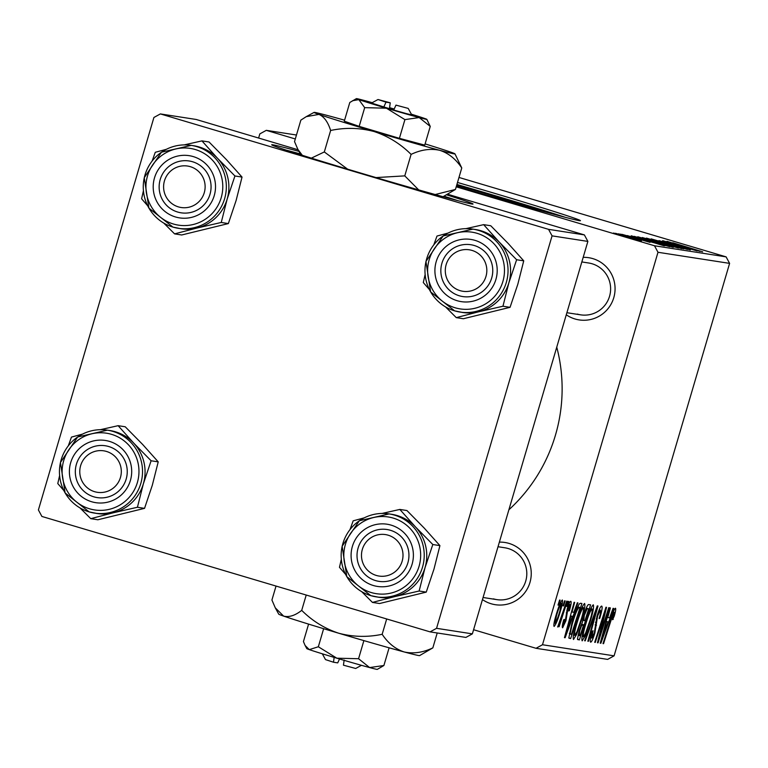 <?xml version="1.0" encoding="UTF-8"?>
<svg xmlns="http://www.w3.org/2000/svg" width="768" height="768" viewBox="0 0 768 768"><rect width="100%" height="100%" fill="white"/><g stroke="black" fill="none" stroke-linecap="round" stroke-linejoin="round"><path stroke-width="1.15" d="M298.963 151.373A104.918 2.016 16.4 0 0 271.718 144.787A104.918 2.016 16.4 0 0 357.456 172.099A104.918 2.016 16.4 0 0 473.021 204.038A104.918 2.016 16.4 0 0 446.554 194.813M457.997 200.707A104.918 2.016 16.4 0 0 444 196.205M456.71 185.155A69.034 1.325 -163.6 0 1 489.005 194.592A69.034 1.325 -163.6 0 1 540.653 210.643M456.394 186.221A104.918 2.016 16.4 0 0 464.87 188.746A104.918 2.016 16.4 0 0 580.435 220.685A104.918 2.016 16.4 0 0 494.707 193.373A104.918 2.016 16.4 0 0 457.498 182.458M565.411 217.354A104.918 2.016 16.4 0 0 494.112 195.389A104.918 2.016 16.4 0 0 456.912 184.474M499.363 542.131A31.478 31.152 98.8 0 1 529.958 582.47A31.478 31.152 98.8 0 1 482.458 599.587M493.44 598.867A26.227 25.958 -81.2 0 0 526.166 579.408A26.227 25.958 -81.2 0 0 504.864 547.786L498.019 546.73M583.181 257.347A31.478 31.152 98.8 0 1 613.776 297.686A31.478 31.152 98.8 0 1 566.275 314.794M577.258 314.074A26.227 25.958 -81.2 0 0 609.984 294.614A26.227 25.958 -81.2 0 0 588.682 263.002L581.837 261.936M568.291 601.392L568.829 601.478L567.235 606.49L566.678 606.403L568.291 601.392M564.624 600.826L565.171 600.912L563.578 605.923L563.021 605.837L564.624 600.826M584.602 603.446C585.37 605.107 584.467 610.282 581.914 618.95L576.605 634.426L573.494 639.504C572.707 637.786 573.638 632.467 576.307 623.549C579.59 612.355 582.355 605.654 584.602 603.446M577.334 602.794L577.92 602.89L565.133 637.728L564.461 637.632L574.118 602.294L574.666 602.381L572.006 612.01L573.859 612.298L577.334 602.794M588.509 604.531L590.602 604.848L579.35 639.936L577.459 639.034L579.091 630.941L582.336 622.464L583.776 615.254C585.754 608.765 587.328 605.194 588.509 604.531M577.824 639.667L577.459 639.034M597.293 605.885L597.984 606L588.413 641.338L587.866 641.251L596.064 610.963L585.226 640.848L584.64 640.752L597.293 605.885M614.218 616.157L612.547 619.728L614.189 612.336L611.52 618.845L603.562 643.69L603.005 643.603L611.251 617.885C612.998 612.173 614.39 608.947 615.437 608.227L615.456 608.227C616.051 608.64 615.648 611.29 614.218 616.157L613.69 616.003M608.765 607.67L609.312 607.757L598.051 642.835L597.485 642.749L604.79 612.624L595.267 642.403L594.71 642.317L605.962 607.229L606.538 607.325L599.251 637.392L608.765 607.67M456.221 186.816L654.499 245.77L726.106 256.867L729.6 263.376L657.994 252.278L542.486 644.746L614.093 655.843L607.632 659.395L536.026 648.298L542.486 644.746M729.6 263.376L614.093 655.843M613.066 608.333L613.661 608.429L600.864 643.267L600.202 643.171L609.85 607.834L610.397 607.92L607.747 617.549L609.6 617.837L613.066 608.333M601.661 606.086L601.699 606.096C602.64 606.653 602.006 610.714 599.77 618.259L599.098 618.605L600.49 613.392L600.413 610.195L597.619 615.926L594.854 633.043C593.011 639.062 591.6 642.106 590.64 642.163C589.805 641.626 590.304 638.15 592.118 631.718L592.992 630.672L591.869 638.054L594.24 633.178L596.976 616.186C599.021 609.6 600.576 606.23 601.661 606.086M593.28 604.79C594.048 606.451 593.146 611.626 590.592 620.294L585.283 635.77L582.173 640.848C581.386 639.13 582.317 633.811 584.986 624.893C588.269 613.699 591.034 606.998 593.28 604.79M562.579 627.763L562.666 627.782C561.946 627.542 562.291 624.883 563.712 619.814L564.394 619.44L563.635 624.586L565.238 621.149L567.322 608.525C568.867 603.638 570.019 601.229 570.787 601.306C571.555 601.651 571.133 604.608 569.53 610.176L568.714 611.021L569.818 604.502L567.955 608.323L565.949 620.669L562.618 627.773M569.846 604.502L568.829 604.205L569.846 604.502M580.368 603.264L581.914 603.504L570.672 638.592L568.838 637.824L571.795 623.693C574.406 614.698 576.902 608.131 579.283 603.974L580.368 603.264M569.184 638.333L568.838 637.824M562.32 599.99C562.944 600.893 562.378 604.358 560.602 610.397C558.029 619.334 555.85 624.691 554.083 626.448C553.488 625.382 554.122 621.754 555.965 615.552C558.461 606.96 560.582 601.766 562.32 599.99M566.717 601.152L567.264 601.238L559.085 626.746L558.538 626.669L560.237 621.389L557.664 627.005L566.717 601.152M559.603 600.048L560.15 600.134L558.557 605.146L558 605.059L559.603 600.048M473.587 629.731L536.026 648.298M296.467 135.024L266.285 130.339L259.834 133.891L258.614 138.038M622.176 234.384L627.581 235.93L622.176 234.384M618.518 233.818L623.923 235.363L618.518 233.818M637.882 236.822L673.171 247.315L637.766 236.755M631.219 235.786L664.224 245.856L631.219 235.786M642.384 237.571L678.442 248.064L642.278 237.514M651.178 238.877L687.514 249.466L656.419 240.403L683.741 248.88L651.178 238.877M672.778 242.746L702.653 251.818L672.682 242.861M662.659 240.662L697.152 250.963L662.659 240.662M266.285 130.339L295.306 138.97M458.976 177.446L726.106 256.867M666.96 241.325L699.965 251.395L666.96 241.325M659.002 240.605L690.326 249.965L658.829 240.758M646.56 238.166L681.859 248.659L646.454 238.099M627.235 235.555L650.016 242.371L627.11 235.68M634.234 236.362L669.763 246.72L634.262 236.371M615.61 233.347L641.434 241.037L615.523 233.299M641.05 240.442L620.611 234.144L641.078 240.451M613.498 233.04L618.902 234.586L613.498 233.04M298.09 149.779L196.166 119.472L160.368 113.923L548.573 229.344L584.381 234.902L587.875 241.411L552.067 235.862L436.56 628.32L472.368 633.869L465.907 637.421L430.099 631.872L436.56 628.32M587.875 241.411L472.368 633.869M160.368 113.923L153.907 117.475L38.4 509.942L41.894 516.451L430.099 631.872M447.619 194.237L584.381 234.902M552.067 235.862L548.573 229.344M556.752 347.155A162.624 160.934 98.8 0 1 508.886 509.779M657.994 252.278L654.499 245.77M300.355 153.936A104.918 2.016 16.4 0 0 286.157 150.125M689.213 248.179L678.115 244.982L689.213 248.179M677.76 247.594L650.477 239.482M665.443 244.032L677.846 247.622M650.621 239.309L665.462 243.965M673.93 246.787L662.458 243.456L673.853 247.046M662.995 243.85L662.458 243.456M659.376 242.4L646.541 238.762L659.299 242.669M653.472 242.64L642.374 239.443L653.472 242.64M665.174 245.702L638.189 237.677M663.158 245.136L665.251 245.434M653.126 242.218L663.187 245.03M638.534 237.494L653.146 242.141M669.082 246.25L641.798 238.138M656.765 242.688L669.168 246.278M641.933 237.965L656.784 242.621M630.115 237.85L618.778 234.269M618.787 234.24L630.134 237.782M597.504 642.672L598.051 642.835M604.282 612.47L604.79 612.624M601.325 621.686L601.872 621.84M594.739 642.25L595.267 642.403M601.104 627.571L601.661 627.734M600.23 643.085L600.864 643.267M607.238 617.405L607.747 617.549M604.291 632.246L608.093 621.907L606.614 621.686L601.747 639.379L604.291 632.246M606.163 621.341L608.093 621.907M606.115 621.533L606.614 621.686M612.71 619.21L613.219 619.363M613.258 612.058L614.189 612.336M603.034 643.536L603.562 643.69M599.251 618.106L599.77 618.259M599.174 609.83L600.413 610.195M597.101 615.773L597.619 615.926M596.237 618.845L596.851 619.037M595.142 624.845L596.506 625.248M594.326 632.89L594.854 633.043M592.234 631.325L592.752 631.478M590.63 637.68L591.869 638.054M587.885 641.184L588.413 641.338M595.507 610.79L596.064 610.963M584.669 640.685L585.226 640.848M590.064 620.141L590.592 620.294M584.458 635.53L585.283 635.77M585.658 632.995L590.102 620.045C591.926 613.853 592.57 610.138 592.032 608.899C590.17 611.088 587.962 616.57 585.408 625.363C583.536 631.661 582.864 635.453 583.402 636.739L585.658 632.995M582.134 636.355L583.402 636.739M584.89 625.21L585.408 625.363M590.765 608.525L592.032 608.899M577.565 639.408L579.35 639.936M580.118 635.75L583.622 624.816L582.739 624.682L581.424 625.997L579.677 630.874L579.187 635.606L580.118 635.75M581.453 624.173L583.622 624.816M579.158 630.72L579.677 630.874M580.781 625.805L581.424 625.997M584.938 620.717L588.73 608.87L587.126 608.813L584.294 615.437L583.786 620.534L584.938 620.717M586.262 608.131L588.73 608.87M583.766 615.283L584.294 615.437M586.099 608.506L587.126 608.813M569.002 610.022L569.53 610.176M568.867 610.493L569.395 610.646M567.427 608.17L567.955 608.323M566.813 610.387L567.408 610.57M565.421 620.515L565.949 620.669M562.589 624.278L563.635 624.586M564.49 637.536L565.133 637.728M571.507 611.866L572.006 612.01M568.56 626.707L572.352 616.368L570.874 616.138L566.006 633.84L568.56 626.707M570.432 615.802L572.352 616.368M570.374 615.994L570.874 616.138M568.915 638.064L570.672 638.592M571.43 634.406L580.051 607.517L579.36 607.411C577.651 608.093 575.29 613.622 572.275 624L570.134 633.581L571.43 634.406M577.728 606.826L580.051 607.517M569.299 633.331L570.643 634.282M571.747 623.837L572.275 624M577.69 606.912L579.36 607.411M581.386 618.797L581.914 618.95M575.779 634.186L576.605 634.426M576.979 631.651L581.414 618.691C583.248 612.509 583.891 608.794 583.354 607.555C581.491 609.744 579.283 615.226 576.73 624.019C574.858 630.317 574.186 634.109 574.723 635.395L576.979 631.651M573.446 635.011L574.723 635.395M576.211 623.856L576.73 624.019M582.086 607.181L583.354 607.555M560.083 610.243L560.602 610.397M555.043 623.251C556.464 621.35 558.096 617.174 559.949 610.704L561.37 603.187C559.949 605.194 558.326 609.341 556.502 615.648L555.043 623.251L554.093 622.973M555.984 615.494L556.502 615.648M560.39 602.899L561.37 603.187M563.04 605.76L563.578 605.923M558.557 626.592L559.085 626.746M566.707 606.336L567.235 606.49M558.029 604.982L558.557 605.146M192.835 145.622A41.981 41.539 98.8 0 1 199.19 146.976A41.971 41.53 -81.2 0 0 193.776 145.766L191.232 145.373A41.971 41.53 98.8 0 1 225.322 195.965A41.971 41.53 98.8 0 1 172.963 227.098A41.971 41.53 98.8 0 1 144.288 177.715A41.971 41.53 98.8 0 1 191.232 145.373L161.443 152.208L144.259 177.715L148.925 208.147L172.954 227.098L180.912 228.71A41.971 41.53 -81.2 0 0 227.866 196.358A41.971 41.53 -81.2 0 0 199.19 146.986A41.981 41.539 98.8 0 1 217.517 158.294L201.946 140.89L184.176 144.893M193.248 156.586A31.478 31.152 98.8 0 1 214.224 195.658A31.478 31.152 98.8 0 1 175.478 216.97A31.478 31.152 98.8 0 1 154.493 177.898A31.478 31.152 98.8 0 1 193.248 156.586M177.706 212.054A26.227 25.958 -81.2 0 0 210.432 192.595A26.227 25.958 -81.2 0 0 189.12 160.973A26.227 25.958 -81.2 0 0 159.782 181.19A26.227 25.958 -81.2 0 0 177.706 212.054M166.291 149.328L155.28 152.294L152.15 160.973M242.035 177.082L236.122 200.467L228.355 223.574L221.251 222.47L227.165 199.085L234.931 175.978L242.035 177.082L226.474 159.677L209.05 141.994L201.946 140.89M234.931 175.978L217.517 158.294A41.981 41.539 98.8 0 1 196.992 228.029L221.251 222.47M228.355 223.574L181.69 234.979L174.586 233.875L196.992 228.029A41.981 41.539 98.8 0 1 179.981 228.566M163.824 223.133L174.586 233.875M143.414 190.838L141.6 198.787L147.619 205.718M192.586 167.491A20.986 20.765 -81.2 0 0 165.293 178.531A20.986 20.765 -81.2 0 0 176.131 206.064A20.986 20.765 -81.2 0 0 203.434 195.024A20.986 20.765 -81.2 0 0 192.586 167.491M174.816 210.998A26.227 25.958 98.8 0 1 189.12 160.973A26.227 25.958 98.8 0 1 210.048 194.093A26.227 25.958 98.8 0 1 174.816 210.998M104.074 450.883A20.986 20.765 -81.2 0 0 80.074 468.058A20.986 20.765 -81.2 0 0 97.008 492.25A20.986 20.765 -81.2 0 0 121.008 475.075A20.986 20.765 -81.2 0 0 104.074 450.883M96.864 497.539A26.227 25.958 98.8 0 1 75.667 467.501A26.227 25.958 98.8 0 1 105.706 445.824A26.227 25.958 98.8 0 1 126.902 475.862A26.227 25.958 98.8 0 1 97.267 497.597A26.227 25.958 98.8 0 1 96.864 497.539M109.018 430.406A41.981 41.539 98.8 0 1 115.373 431.76A41.971 41.53 -81.2 0 0 109.958 430.56L107.414 430.166A41.971 41.53 98.8 0 1 141.504 480.758A41.971 41.53 98.8 0 1 89.146 511.891A41.971 41.53 98.8 0 1 60.47 462.509A41.971 41.53 98.8 0 1 107.414 430.166L77.626 436.992L60.442 462.509L65.107 492.941L89.136 511.882L97.094 513.504A41.971 41.53 -81.2 0 0 144.048 481.152A41.971 41.53 -81.2 0 0 115.373 431.779A41.981 41.539 98.8 0 1 133.699 443.078L118.128 425.683L100.358 429.686M109.43 441.379A31.478 31.152 98.8 0 1 130.406 480.442A31.478 31.152 98.8 0 1 91.661 501.754A31.478 31.152 98.8 0 1 70.675 462.691A31.478 31.152 98.8 0 1 109.43 441.379M93.878 496.838A26.227 25.958 -81.2 0 0 126.614 477.379A26.227 25.958 -81.2 0 0 105.302 445.757A26.227 25.958 -81.2 0 0 75.965 465.984A26.227 25.958 -81.2 0 0 93.878 496.838M82.474 434.122L71.462 437.088L68.333 445.766M158.218 461.866L152.304 485.261L144.538 508.358L137.434 507.254L143.347 483.869L151.114 460.771L158.218 461.866L142.656 444.47L125.232 426.778L118.128 425.683M151.114 460.771L133.699 443.078A41.981 41.539 98.8 0 1 113.174 512.813L137.434 507.254M144.538 508.358L97.872 519.763L90.768 518.659L113.174 512.813A41.981 41.539 98.8 0 1 96.163 513.36M80.006 507.917L90.768 518.659M59.597 475.632L57.782 483.571L63.802 490.502M462.518 291.216A20.986 20.765 -81.2 0 0 486.528 274.042A20.986 20.765 -81.2 0 0 469.594 249.85A20.986 20.765 -81.2 0 0 445.594 267.024A20.986 20.765 -81.2 0 0 462.518 291.216M471.226 244.79A26.227 25.958 98.8 0 1 492.422 274.829A26.227 25.958 98.8 0 1 462.384 296.506A26.227 25.958 98.8 0 1 441.187 266.467A26.227 25.958 98.8 0 1 470.822 244.733A26.227 25.958 98.8 0 1 471.226 244.79M483.648 224.65L490.752 225.744L508.166 243.437L523.738 260.832L516.634 259.738L499.219 242.045L483.648 224.65L465.878 228.653M523.738 260.832L517.824 284.227L510.058 307.325L463.382 318.73L456.278 317.635L478.694 311.789A41.981 41.539 98.8 0 1 461.674 312.326M457.171 300.72A31.478 31.152 98.8 0 1 436.195 261.658A31.478 31.152 98.8 0 1 474.941 240.346A31.478 31.152 98.8 0 1 495.917 279.408A31.478 31.152 98.8 0 1 457.171 300.72M474.211 245.491A26.227 25.958 -81.2 0 0 441.475 264.95A26.227 25.958 -81.2 0 0 462.787 296.573A26.227 25.958 -81.2 0 0 492.125 276.346A26.227 25.958 -81.2 0 0 474.211 245.491M462.614 312.47A41.971 41.53 -81.2 0 0 509.558 280.118A41.971 41.53 -81.2 0 0 475.469 229.526L472.934 229.133A41.971 41.53 98.8 0 1 507.024 279.725A41.971 41.53 98.8 0 1 454.656 310.858A41.971 41.53 98.8 0 1 425.99 261.485A41.971 41.53 98.8 0 1 472.934 229.133L443.146 235.968L425.952 261.475L430.627 291.907L454.646 310.858L462.614 312.47M510.058 307.325L502.954 306.23L508.867 282.835L516.634 259.738M474.538 229.382A41.981 41.539 98.8 0 1 508.867 282.835A41.981 41.539 -81.2 0 1 478.694 311.789L502.954 306.23M445.526 306.883L456.278 317.635M425.107 274.598L423.293 282.547L429.322 289.469M447.994 233.088L436.982 236.054L433.853 244.733M374.016 574.608A20.986 20.765 -81.2 0 0 401.309 563.568A20.986 20.765 -81.2 0 0 390.47 536.035A20.986 20.765 -81.2 0 0 363.168 547.075A20.986 20.765 -81.2 0 0 374.016 574.608M393.274 531.331A26.227 25.958 98.8 0 1 378.97 581.357A26.227 25.958 98.8 0 1 358.042 548.237A26.227 25.958 98.8 0 1 393.274 531.331M399.83 509.434L406.934 510.538L424.349 528.221L439.92 545.626L432.816 544.522L415.402 526.838L399.83 509.434L382.061 513.437M439.92 545.626L434.006 569.011L426.24 592.118L379.565 603.523L372.461 602.419L394.877 596.573A41.981 41.539 98.8 0 1 377.856 597.11M373.354 585.514A31.478 31.152 98.8 0 1 352.378 546.442A31.478 31.152 98.8 0 1 391.123 525.13A31.478 31.152 98.8 0 1 412.099 564.202A31.478 31.152 98.8 0 1 373.354 585.514M390.394 530.275A26.227 25.958 -81.2 0 0 357.658 549.734A26.227 25.958 -81.2 0 0 378.97 581.357A26.227 25.958 -81.2 0 0 408.307 561.139A26.227 25.958 -81.2 0 0 390.394 530.275M378.797 597.254A41.971 41.53 -81.2 0 0 425.741 564.902A41.971 41.53 -81.2 0 0 391.651 514.31L389.117 513.917A41.971 41.53 98.8 0 1 423.206 564.509A41.971 41.53 98.8 0 1 370.838 595.642A41.971 41.53 98.8 0 1 342.173 546.269A41.971 41.53 98.8 0 1 389.117 513.917L359.328 520.752L342.134 546.259L346.81 576.691L370.829 595.642L378.797 597.254M426.24 592.118L419.136 591.014L425.05 567.629L432.816 544.522M390.72 514.166A41.981 41.539 98.8 0 1 425.05 567.629A41.981 41.539 -81.2 0 1 394.877 596.573L419.136 591.014M361.709 591.677L372.461 602.419M341.29 559.382L339.475 567.331L345.504 574.262M364.176 517.872L353.165 520.838L350.035 529.517M334.195 657.072L333.494 662.227L337.718 662.88L339.514 658.982M333.494 662.227L325.488 659.597L322.33 653.798M383.894 665.51L369.629 667.565A36.72 0.701 -163.6 0 0 377.28 669.379L383.894 665.51L389.107 647.808M358.56 658.723L336.845 658.195A36.72 0.701 -163.6 0 0 369.629 667.565L358.56 658.723L363.888 640.618M318.336 646.762L309.283 649.622A36.72 0.701 -163.6 0 0 336.845 658.195L318.336 646.762L323.645 628.704M305.126 645.504L306.835 648.643A36.72 0.701 -163.6 0 0 309.283 649.622L305.126 645.504L303.437 641.587L308.582 624.106M437.222 632.976L432.835 647.875L419.606 655.603A73.44 1.411 -163.6 0 1 404.294 651.984A73.44 1.411 -163.6 0 1 338.726 633.226A73.44 1.411 -163.6 0 1 283.603 616.099A73.44 1.411 -163.6 0 1 278.726 614.141L275.424 608.102M432.835 647.875C422.947 652.57 413.434 653.942 404.294 651.984C395.52 649.181 388.138 643.286 382.166 634.291L386.678 618.96M382.166 634.291C367.574 637.373 353.088 637.018 338.726 633.226C324.672 628.579 312.336 620.957 301.709 610.368L306.221 595.037M301.709 610.368C295.066 615.571 289.037 617.482 283.603 616.099L275.29 607.853L271.92 600.029L276.029 586.061M361.469 665.318L355.68 668.477L343.45 665.184L344.15 660.029M395.971 105.12L408.202 108.403L411.754 114.912L406.666 113.702L393.715 110.035L395.971 105.12L408.202 108.403M372.221 102.682A36.72 0.701 16.4 0 0 364.061 100.435A36.72 0.701 16.4 0 0 356.41 98.621L349.795 102.49L344.285 121.19L359.184 126.365L399.408 138.326L424.742 145.114L430.253 126.413L426.845 119.357A36.72 0.701 16.4 0 0 424.406 118.378A36.72 0.701 16.4 0 0 411.36 114.202M352.502 100.742L358.838 99.629L364.685 107.654L359.184 126.365M364.685 107.654L386.4 108.192L404.909 119.616L399.408 138.326M404.909 119.616L419.184 117.562L430.253 126.413M344.582 120.192A73.44 1.411 16.4 0 0 329.395 116.016A73.44 1.411 16.4 0 0 314.083 112.397A73.44 1.411 16.4 0 0 318.95 114.403A73.44 1.411 16.4 0 0 374.074 131.53A73.44 1.411 16.4 0 0 439.642 150.288A73.44 1.411 16.4 0 0 454.963 153.859A73.44 1.411 16.4 0 0 450.077 151.901A73.44 1.411 16.4 0 0 425.107 143.894M347.626 169.162L324.317 151.949L330.634 130.474C327.955 121.987 324.058 116.63 318.95 114.403L306.278 116.64L300.854 120.125L294.528 141.6L297.898 149.434L302.314 155.309M324.317 151.949L311.357 158.131M330.634 130.474C345.226 127.392 359.712 127.747 374.074 131.53C388.128 136.186 400.474 143.808 411.091 154.387L404.774 175.872L376.032 177.581M411.091 154.387C420.989 149.693 430.502 148.33 439.642 150.288C448.416 153.082 455.789 158.976 461.77 167.971L455.443 189.446L435.216 194.534M418.685 189.898L404.774 175.872M461.77 167.971L454.963 153.859M443.088 196.704L455.443 189.446M356.41 98.621A36.72 0.701 16.4 0 0 358.838 99.629A36.72 0.701 16.4 0 0 386.4 108.192A36.72 0.701 16.4 0 0 419.184 117.562A36.72 0.701 16.4 0 0 426.845 119.357M394.176 109.018A36.72 0.701 16.4 0 0 389.578 107.664M394.051 109.296L389.539 107.971L390.24 102.816L378.01 99.523L371.501 103.066L393.715 110.035M390.24 102.816L386.016 102.163L383.76 107.069M378.01 99.523L386.016 102.163M389.405 108.768L389.626 107.981M603.686 630.422L604.186 630.576M610.992 618.691L611.52 618.845M595.45 622.253L596.602 622.598M592.944 617.875L593.52 618.048M581.405 624.278L582.739 624.682M586.205 608.256L587.712 608.707M566.294 612.797L567.216 613.075M567.946 624.883L568.454 625.037M195.322 149.539A38.822 38.419 -81.2 0 0 147.533 175.824A38.822 38.419 -81.2 0 0 173.405 224.006A38.822 38.419 -81.2 0 0 221.194 197.731A38.822 38.419 -81.2 0 0 195.322 149.539M111.504 434.333A38.822 38.419 -81.2 0 0 63.715 460.618A38.822 38.419 -81.2 0 0 89.587 508.8A38.822 38.419 -81.2 0 0 137.376 482.515A38.822 38.419 -81.2 0 0 111.504 434.333M455.098 307.766A38.822 38.419 -81.2 0 0 502.886 281.482A38.822 38.419 -81.2 0 0 477.014 233.299A38.822 38.419 -81.2 0 0 429.226 259.584A38.822 38.419 -81.2 0 0 455.098 307.766M371.28 592.55A38.822 38.419 -81.2 0 0 419.069 566.275A38.822 38.419 -81.2 0 0 393.197 518.083A38.822 38.419 -81.2 0 0 345.408 544.368A38.822 38.419 -81.2 0 0 371.28 592.55M566.89 312.71L580.646 314.842M496.829 599.626L483.072 597.494M314.083 112.397L306.557 116.496M300.854 154.848L298.032 149.674"/></g></svg>
